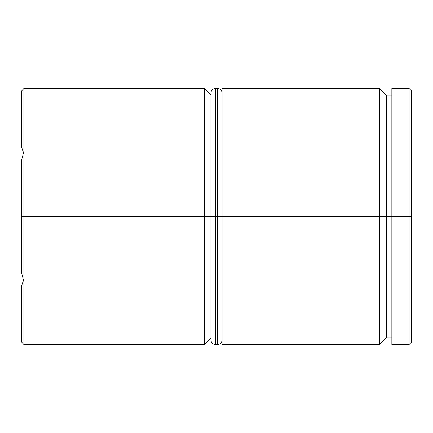 <?xml version="1.0" encoding="UTF-8"?>
<svg xmlns="http://www.w3.org/2000/svg" width="433" height="433" viewBox="0 0 433 433"><rect width="100%" height="100%" fill="white"/><g stroke="black" fill="none" stroke-linecap="round" stroke-linejoin="round"><path stroke-width="0.65" d="M379.617 216.5L379.617 344.544L379.617 216.5L222.069 216.5L222.069 344.544L222.069 216.5L379.617 216.5L379.617 88.456L379.617 216.5L386.296 216.5L379.617 216.5M391.865 337.864L386.296 337.864L386.296 216.5L386.296 337.864L379.617 344.544L222.069 344.544M204.252 216.5L204.252 344.544L204.252 216.5L21.65 216.5L21.65 272.925L23.523 280.346L21.65 285.677L21.65 342.102L23.523 344.192L21.65 342.102L21.65 285.677L23.523 280.346L21.65 272.925L21.65 160.075L21.65 216.5L23.875 216.5L23.875 344.544L23.875 216.5L204.252 216.5L204.252 88.456L204.252 216.5L210.931 216.5L204.252 216.5M409.125 216.5L409.125 344.544L409.125 216.5L386.296 216.5L391.865 216.5L391.865 344.544L391.865 216.5L409.125 216.5L409.125 88.456L409.125 216.5L411.35 216.5L409.125 216.5M411.35 342.319L411.35 216.5L411.35 342.319L409.125 344.544L391.865 344.544M21.65 147.323L21.65 90.898L21.65 147.323L23.523 152.654L21.65 160.075L23.523 152.654L21.65 147.323M411.35 90.681L411.35 216.5L411.35 90.681L409.125 88.456L391.865 88.456L391.865 216.5L391.865 88.456M222.069 88.456L222.069 216.5L222.069 88.456L379.617 88.456L386.296 95.136L386.296 216.5L386.296 95.136L391.865 95.136M210.931 95.136L204.252 88.456L23.875 88.456L23.875 216.5L23.875 88.456L21.65 90.898L23.523 88.808M210.931 216.5L210.931 340.089L210.931 216.5L215.385 216.5L210.931 216.5L210.931 92.911L210.931 216.5M222.069 340.089C221.788 342.779 220.3 344.262 217.615 344.544L217.615 216.5L222.069 216.5L217.615 216.5L217.615 344.544L215.385 344.544L215.385 216.5L215.385 344.544C212.7 344.262 211.212 342.779 210.931 340.089M217.615 216.5L215.385 216.5L217.615 216.5L217.615 88.456L217.615 216.5M222.069 92.911C221.788 90.221 220.3 88.738 217.615 88.456L215.385 88.456L215.385 216.5L215.385 88.456C212.7 88.738 211.212 90.221 210.931 92.911M23.523 344.192L23.875 344.544L204.252 344.544L210.931 337.864"/></g></svg>
